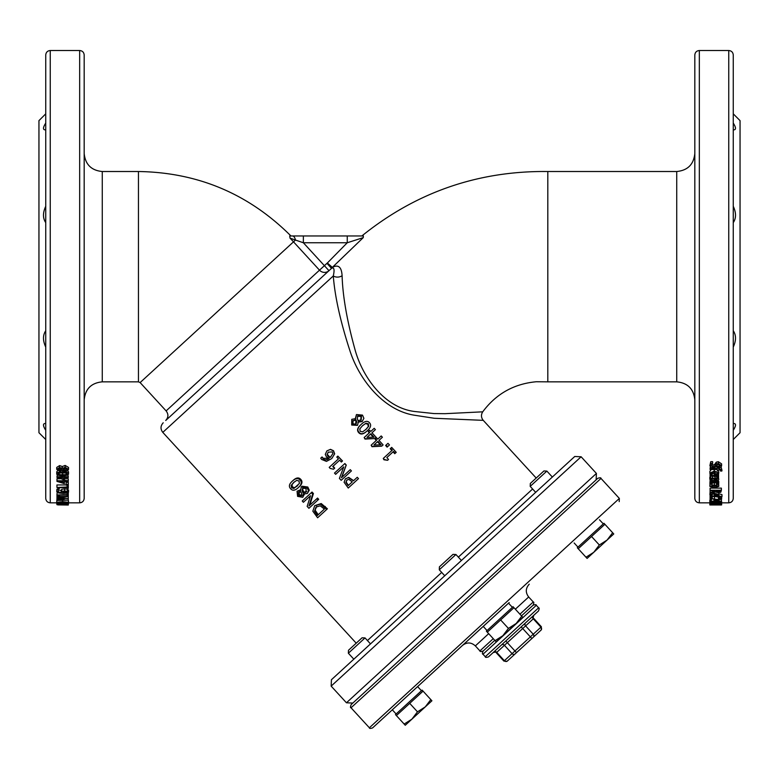 <?xml version="1.0" encoding="UTF-8"?>
<svg xmlns="http://www.w3.org/2000/svg" width="779" height="779" viewBox="0 0 779 779"><rect width="100%" height="100%" fill="white"/><g stroke="black" fill="none" stroke-linecap="round" stroke-linejoin="round"><path stroke-width="1.17" d="M538.532 478.725L546.858 471.081L552.34 477.04L546.858 471.081L543.927 470.954L530.324 483.428L530.197 486.369L538.532 478.725M586.003 557.219L593.754 552.301L599.333 544.988L607.094 540.061L587.093 558.416L577.307 547.744L603.968 523.284L613.755 533.946L607.094 540.061L612.664 532.758M578.222 548.747L591.553 536.517L599.333 544.988M591.553 536.517L604.884 524.286M447.613 562.146L455.939 554.502L461.411 560.461L444.751 575.759L439.278 569.79L447.613 562.146M495.084 640.64L502.835 635.722L508.414 628.41L516.165 623.482L496.174 641.838L486.388 631.165L513.049 606.705L522.836 617.367L516.165 623.482L521.745 616.179M455.939 554.502L452.998 554.375L446.201 560.607L439.405 566.849L439.278 569.79M487.303 632.168L500.634 619.938L508.414 628.41M500.634 619.938L513.965 607.708M356.685 645.567L365.02 637.923L370.492 643.892L353.832 659.18L348.359 653.211L356.685 645.567M404.155 724.061L411.916 719.144L417.486 711.831L425.246 706.913L405.255 725.259L395.469 714.586L422.13 690.126L431.917 700.788L425.246 706.913L430.826 699.6M365.02 637.923L362.079 637.797L348.486 650.27L348.359 653.211L353.832 659.18M396.384 715.589L409.715 703.359L417.486 711.831M409.715 703.359L423.046 691.129M411.916 719.144L405.255 725.259M417.612 686.601L421.458 690.739L417.612 686.601L482.561 627.007M396.131 713.983L392.304 709.815L372.576 727.917L509.223 602.537M512.378 607.318L508.531 603.18L462.57 645.353C466.981 642.032 471.237 642.217 475.346 645.898L488.676 633.668M603.306 523.897L599.45 519.759L603.306 523.897M521.463 615.868L533.128 605.166L521.463 615.868M494.792 640.338L483.126 651.04L494.792 640.338M513.478 633.94L538.474 610.999C539.36 608.886 539.409 607.824 538.61 607.805L485.288 656.736C485.22 657.525 486.281 657.573 488.482 656.872L513.478 633.94M493.759 652.033L493.088 652.646C495.269 651.945 496.33 651.994 496.281 652.783L496.729 652.374A2.259 1.957 47.5 0 0 493.759 652.033M521.18 626.871L505.785 641L507.314 642.665L522.709 628.536L521.18 626.871L525.504 622.898A2.259 1.957 47.5 0 0 525.591 625.888L533.284 618.828A2.259 1.957 47.5 0 1 533.206 615.838L533.868 615.225L533.206 615.838M533.323 637.212A2.259 1.957 47.5 0 0 533.235 634.223L530.353 636.871L522.709 628.536L525.591 625.888L533.235 634.223L540.928 627.163L533.284 618.828L533.732 618.419L541.376 626.754L540.928 627.163A2.259 1.957 47.5 0 1 541.015 630.153L515.046 653.99L516.487 652.666L514.958 651.001L503.925 661.118L507.119 661.254L515.046 653.99L507.119 661.254M474.489 591.446L351.173 704.586C350.297 706.777 350.248 707.848 351.037 707.78L600.999 478.433C601.057 477.634 599.986 477.595 597.805 478.296L474.489 591.446L596.139 479.825L596.412 473.437L471.431 588.106L346.451 702.785L352.838 703.057M347.259 235.969L289.73 235.969L290.031 238.14L295.465 240.049L293.508 241.841L319.507 270.177A6.787 6.641 -132.5 0 0 328.981 270.683L165.713 420.494C168.468 417.408 168.615 414.214 166.122 410.903L324.395 265.678L303.362 242.756L347.259 242.756L363.248 237.624L363.374 235.969L347.259 235.969L347.259 242.756L327.365 262.981L332.321 267.401L363.248 237.624M414.389 415.217L434.215 418.265L483.243 420.348C481.081 417.632 480.906 414.788 482.717 411.828L444.994 413.678L434.02 413.571L414.788 411.516C385.04 408.03 362.371 377.63 354.737 348.632C346.928 320.237 342.711 295.932 342.098 275.717C341.591 266.983 338.329 264.208 332.321 267.401A6.787 3.895 50 0 1 331.747 268.151C334.162 267.187 334.678 269.787 333.285 275.951C334.882 296.565 340.365 321.289 349.732 350.131C358.944 379.587 383.648 410.406 414.389 415.217M362.566 421.147L358.398 421.799L357.483 425.363L351.991 424.75L351.777 419.326L355.613 418.654L356.461 414.555L362.498 415.11L363.89 418.333L362.128 421.556L358.009 422.16M357.483 425.363L351.699 425.032L351.777 419.326M355.224 419.014L356.461 414.555M367.269 430.768L366.87 431.128C363.384 434.37 360.667 434.877 358.71 432.627C356.694 430.427 357.425 427.759 360.901 424.633L361.3 424.273C364.815 421.011 367.542 420.494 369.48 422.744C371.534 424.925 370.794 427.593 367.269 430.768C363.715 434.069 360.959 434.594 359.012 432.345C356.996 430.144 357.765 427.457 361.3 424.273M374.913 430.076L371.982 432.764L376.101 437.253L374.689 438.558L365.302 438.791L364.153 437.535L369.704 432.452L368.594 431.235L369.674 430.242L370.785 431.459L373.716 428.762M374.689 438.558L365 439.074L364.153 437.535M369.295 432.822L368.185 431.605L368.594 431.235M381.914 437.701L378.983 440.398L383.102 444.887L381.691 446.182L372.304 446.416L371.155 445.169L376.705 440.077L375.585 438.869L376.666 437.876L377.786 439.083L380.717 436.396M381.691 446.182L371.992 446.698L371.155 445.169M376.296 440.447L375.186 439.239L375.585 438.869M395.226 453.271L394.758 453.699L393.064 451.849L386.812 457.594L388.507 459.435L387.572 460.292L384.232 459.493L383.268 458.432L392.334 450.116L390.678 448.305L391.691 447.38L396.238 452.336L395.226 453.271L393.541 451.421L386.812 457.594M387.572 460.292L383.93 459.766L383.268 458.432M391.866 450.544L390.211 448.743L390.678 448.305M326.888 450.885L330.491 449.347L333.529 450.739L334.668 453.826L331.757 458.568L326.45 461.382L321.649 459.444L320.734 458.159L322.048 456.961L322.993 458.539C324.6 460.272 326.644 460.223 329.137 458.383L326.479 456.922L325.281 454.4L326.888 450.885L330.354 449.464L333.412 450.856L334.532 453.953L331.757 458.568M322.048 456.961L323.285 458.276L329.098 458.373M344.756 463.651L346.139 465.16L341.416 477.79L350.268 469.659L351.426 470.925L341.163 480.331L339.401 478.413L343.763 466.874L335.652 474.323L334.493 473.057L344.873 463.534L346.266 465.053L341.699 477.527M350.268 469.659L351.426 470.925M343.763 466.874L335.953 474.041M345.418 478.793L348.515 477.595L353.423 480.809L357.259 477.284L358.496 478.627L348.242 488.043L344.094 482.25L345.418 478.793L348.729 477.4L353.608 480.624M357.259 477.284L358.496 478.627M292.271 481.198L293.07 480.468C296.234 477.527 298.795 477.167 300.772 479.387C302.797 481.588 302.213 484.11 299.039 486.963L298.24 487.693C295.085 490.643 292.534 490.974 290.606 488.706C288.561 486.534 289.116 484.032 292.271 481.198C295.484 478.209 298.084 477.819 300.051 480.039C302.077 482.24 301.473 484.791 298.24 487.693M311.308 492.698L312.7 494.217L308.971 505.922L316.829 498.716L317.988 499.972L308.903 508.298L307.15 506.379L310.529 495.736L303.391 502.289L302.233 501.024L312.028 492.046L313.421 493.555L309.828 505.133M316.829 498.716L317.54 498.054L318.699 499.32L317.988 499.972M310.529 495.736L304.268 501.481M314.726 505.659L321.211 503.536L327.404 508.794L317.608 517.782L312.837 511.19L314.726 505.659L320.481 504.198L326.683 509.456M301.239 486.914L302.009 486.213L307.793 487.011L309.244 490.166L307.345 493.516L303.372 493.993L302.729 497.294L297.588 496.369L297.033 491.247L300.616 490.809L301.239 486.914L307.082 487.664L308.513 490.838L307.345 493.516M304.375 494.276L302.729 497.294M297.033 491.247L300.334 489.796M337.843 456.114L342.517 460.964L341.338 462.044L339.644 460.194L333.032 466.27L334.727 468.111L333.519 469.221L330.169 468.422L329.205 467.361L338.446 458.889L336.791 457.088L337.843 456.114L342.39 461.08M329.517 467.079L338.446 458.889M387.572 446.698L387.114 447.117L385.624 445.481L387.971 443.329L389.471 444.955L387.572 446.698L386.072 445.072M339.644 460.194L332.76 466.514L334.454 468.364M298.279 492.562L301.006 491.929L301.755 493.876L301.337 496.048L298.464 495.58L298.279 492.562M299.117 491.792L299.34 494.782L302.184 495.278M302.642 488.209L306.128 488.501L305.991 492.221L302.963 492.854L302.164 490.848L302.642 488.209M303.411 487.508L302.164 490.848M302.953 490.118L303.771 492.124L302.963 492.854M303.771 492.124L306.751 491.52M316.001 507.08L320.237 505.814L324.376 509.086L317.384 515.503L314.502 511.297L316.001 507.08M316.81 506.35L314.502 511.297M315.359 510.518L318.241 514.705L324.376 509.086M321.211 503.536L320.481 504.198M313.421 493.555L312.7 494.217M296.663 480.39L299.019 480.994L299.418 483.428L293.907 488.472L291.58 487.81L291.132 485.473L293.547 482.591L296.663 480.39M294.345 481.85L291.989 484.694L292.446 487.021L294.754 487.693L297.773 485.58M346.752 480.166L348.807 479.348L352.254 481.87L348.174 485.619L345.866 482.328L346.752 480.166M347.006 479.932L346.149 482.074L348.456 485.356L352.254 481.87M328.222 452.219L332.273 451.878L332.857 453.68L330.13 457.477L327.901 456.182L327.063 454.556L328.222 452.219M328.397 452.054L327.063 454.556M327.277 454.352L330.13 457.477M330.335 457.283L330.997 456.718M380.308 444.819L377.494 441.761L373.959 445.004L377.903 441.381L381.038 444.809L373.959 445.004M377.786 439.083L381.204 435.948L382.401 437.253L378.983 440.398M373.307 437.194L370.502 434.127L366.958 437.379L370.901 433.757L374.037 437.175L366.958 437.379M370.785 431.459L374.202 428.314L375.4 429.628L371.982 432.764M365.955 423.221L368.379 423.757L368.701 426.269L366.003 429.375L362.595 431.848L360.141 431.313L359.82 428.859L362.566 425.655L365.955 423.221L362.177 426.016M365.604 429.745L368.253 426.678L367.902 424.185L365.497 423.63M353.014 420.641L355.964 419.803L356.655 421.809L356.071 424.136L353.004 423.834L353.014 420.641M355.721 424.458L355.964 419.803M355.584 420.154L352.663 420.962M357.882 415.83L361.495 416.005L361.203 419.862L357.999 420.67L357.259 418.605L357.882 415.83M360.774 420.261L361.028 416.434L357.444 416.239M721.646 503.682L721.646 502.835L728.745 502.835L728.745 50.518L699.338 50.518L699.338 502.835L709.825 502.835L709.825 503.682M718.754 504.558L716.485 504.48L718.754 504.266M713.087 504.578L715.735 504.344L713.087 504.237M713.233 504.675L709.825 504.422L713.204 504.101L721.646 504.422L713.233 504.675M710.799 501.939L709.825 502.163L709.825 504.422M721.617 502.124L721.646 504.422M712.288 503.779L720.361 503.594L712.288 503.4M721.617 503.594L709.844 503.594L721.617 503.594L721.617 501.345M709.844 501.345L709.844 503.594M712.288 502.708L711.1 502.455L712.318 502.192L720.361 502.455L712.288 502.708L712.288 502.192M721.617 502.455L715.735 502.981L709.844 502.455L715.726 501.871L721.617 502.455L721.393 500.011M710.088 501.189L713.973 501.189L713.973 500.206L715.56 500.206L721.393 501.462L710.088 501.462L710.088 498.414L718.442 499.563L720.322 499.125L719.338 498.472L720.955 498.472L721.627 499.154L718.52 499.904L711.393 498.755L711.393 500.001L709.844 500.215L709.844 502.455M715.19 501.189L715.19 500.449L715.19 501.189L719.601 501.189L715.19 500.449M721.393 499.495L721.393 501.209M715.56 499.68L715.56 500.206M713.973 499.368L713.973 500.206M711.393 498.969L712.259 498.969M712.249 497.849L710.088 497.382L712.249 497.849M712.249 496.369L712.249 497.382M710.088 496.369L718.569 495.697L721.967 496.759L710.088 496.369L710.088 497.382M710.107 484.051L710.984 482.22L714.304 481.734L717.605 482.22L718.764 483.467L718.111 484.519L716.505 484.519L717.517 483.447L714.304 482.386L711.139 483.447L712.162 484.519L710.107 484.051M710.088 480.828L709.893 483.467M712.162 482.61L712.162 484.489M717.138 482.892L717.138 484.08M716.505 482.629L716.505 484.489M717.605 480.185L718.764 481.412L718.764 483.467M712.172 478.676L712.172 480.448L711.169 479.416L712.639 478.657L714.177 479.27L714.528 480.448L712.172 480.448M710.088 480.448L710.984 480.448L709.844 479.173L710.594 478.316L712.542 477.955L715.025 478.696L715.667 480.448L717.225 480.185L716.933 478.325L718.384 478.287L718.774 479.504L718.141 480.672L715.882 481.091L710.088 481.091L710.088 479.806M716.933 478.325L716.933 476.845M718.384 476.29L718.774 479.504M718.384 477.712L718.384 478.287M714.304 476.222L715.667 478.433L717.225 478.17M715.667 478.433L715.667 480.448M715.025 476.69L715.025 478.696M709.844 479.173L709.844 477.167L710.594 476.32L710.594 478.316M721.831 471.061L720.517 471.061L720.721 470.389L718.851 469.494L718.569 470.759L717.391 470.759L717.391 469.513L710.088 469.513L710.088 468.744L718.569 468.208L721.967 470.282L721.831 471.061M721.169 467.234L721.967 470.282M718.569 466.835L719.066 466.835M717.391 468.208L717.391 466.319L718.569 466.319L718.569 468.208M710.088 468.744L710.321 466.835M716.028 466.835L717.391 466.835M720.517 469.844L720.517 471.022M59.613 468.306L61.872 468.919L59.525 470.37L57.831 469.357L59.613 468.306M58.853 468.383L61.171 467.877M61.171 468.539L61.171 469.786M65.28 468.189L67.413 469.338L65.046 470.506L62.632 469.815L65.28 468.189M63.888 468.471L66.517 468.364M65.134 467.322L68.542 469.348L67.569 470.808L65.154 471.324L62.193 470.302L59.701 471.178L56.721 469.348L59.594 467.478L62.31 468.432L65.134 467.322L65.134 465.433L68.542 467.439L68.542 469.348M56.721 469.348L56.721 467.439L59.594 465.589L62.31 466.533L62.31 468.432M62.31 466.533L65.134 465.433M62.262 466.533L62.262 468.432M66.079 472.95L67.267 473.807L66.049 474.674L59.194 474.664L57.997 473.807L59.175 472.96L66.079 472.95L66.049 474.674M59.194 472.707L66.049 472.707M56.74 473.807C56.74 472.551 58.698 471.928 62.632 471.947C66.624 471.938 68.581 472.561 68.523 473.807C68.542 475.054 66.585 475.657 62.641 475.628C58.629 475.657 56.672 475.044 56.74 473.807L56.74 471.86L57.617 470.691M67.715 470.72L68.523 471.86L68.523 473.807M63.177 477.498L63.177 479.299L58.766 477.498L63.177 477.498L63.177 479.299M63.177 476.135L64.394 476.135L64.394 476.797L68.279 476.797L68.279 477.498L64.394 477.498L64.394 479.854L56.974 477.469L56.974 476.797L63.177 476.797L63.177 475.628M64.394 475.589L64.394 476.135M56.974 476.797L57.325 474.81M67.929 474.81L68.279 476.797M63.177 481.441L63.177 483.116L58.766 481.441L63.177 481.441L63.177 483.116M63.177 480.166L68.279 480.789L68.279 481.441L64.394 481.441L64.394 483.623L56.974 481.412L56.974 480.789L63.177 480.789L63.177 479.854M56.974 480.789L56.974 478.764L60.11 478.764M64.394 478.764L68.279 478.764L68.279 480.789M67.13 486.223L68.279 486.223L68.279 488.384L67.13 488.384L67.13 487.596L59.545 487.596L59.545 488.384L58.513 488.384L56.935 487.488L67.13 487.021L67.13 485.132M68.279 485.132L66.118 485.132L66.118 484.372L68.279 484.372L68.279 486.223M56.935 487.021L56.935 484.947L66.118 484.947M64.676 491.5L67.286 492.192L62.943 492.912L62.71 491.763L64.676 491.5M62.943 491.676L62.943 492.912M66.643 491.695L66.643 492.659M61.726 491.393L64.618 490.965L67.461 491.335L68.523 492.192L67.491 493.019L63.313 493.419L58.591 493.019L56.76 491.744L58.376 491.306L58.074 491.812L61.853 492.912L61.064 492.133L61.726 489.261L64.618 488.842L67.461 489.212L68.523 490.059L68.523 492.192M58.376 491.306L58.376 489.183L56.916 489.183L56.916 491.306M61.726 489.261L61.064 492.133M58.074 489.679L61.853 490.77M56.916 489.183L56.76 491.744M56.974 496.466L68.279 496.466L58.532 498.209L68.279 498.55L56.974 498.55L56.974 498.024L65.923 496.846L56.974 496.846L56.974 494.977M68.279 495.668L67.13 495.668L67.13 495.064L59.545 495.064L59.545 495.668L58.513 495.668L56.935 494.977L67.13 494.626L67.13 494.013L68.279 494.013L68.279 496.466M56.974 496.846L56.974 498.024M68.279 496.924L68.279 498.209M60.431 499.251L62.787 500.137L58.279 500.137L60.431 499.251M57.675 499.203L60.382 498.891L62.895 499.115L64.063 500.137L68.279 500.137L56.974 500.449L57.675 498.55M56.974 498.55L56.74 502.299L62.632 501.695L68.523 502.299L62.641 502.835L56.74 502.299M68.279 498.55L68.279 500.137M64.063 498.55L64.063 499.875M66.079 502.027L67.267 502.299L66.049 502.562L57.997 502.299L66.079 502.027L66.049 502.562M68.279 499.845L68.523 502.299M56.974 504.062L68.279 504.062L58.532 504.607L68.279 504.695L56.974 504.695L65.923 504.188L56.974 504.188L56.974 503.653M62.622 504.86L66.984 505.035L62.622 504.86M57.87 504.899L68.279 505.035L57.87 504.695M56.974 504.695L56.74 503.536M68.279 504.695L68.523 503.526M59.613 503.244L61.872 503.38L59.613 503.244M65.28 503.215L67.413 503.477L62.632 503.575L65.28 503.215M65.134 503L68.542 503.477L67.569 503.789L56.721 503.477L65.134 502.815M68.523 501.179L68.542 503.477M56.74 501.17L56.721 503.477M67.13 493.117L67.13 494.013M68.279 492.64L68.279 494.013M56.935 494.626L57.208 492.474M66.118 484.372L66.118 482.318L68.279 482.318L68.279 484.372M710.906 467.312L709.883 465.647L710.76 463.524L712.649 463.524L711.178 465.589L713.067 467.011L714.801 466.222L716.32 463.992L718.355 463.563L721.597 465.754L720.857 467.634L719.066 467.634L720.293 465.803L718.511 464.469L716.758 465.316L716.164 466.631L713.311 467.877L710.906 467.312M712.649 463.524L712.649 461.674L710.76 461.674L709.883 465.647M719.913 464.936L719.066 465.686L719.066 467.575M711.178 463.719L713.067 465.121L714.801 464.352L716.32 462.142L718.355 461.713L721.597 463.875L721.597 465.754M716.32 462.142L716.32 463.992M715.317 463.203L715.317 465.063M710.76 461.674L710.76 463.524M715.268 471.772L716.962 472.142L716.972 473.846L715.268 474.09L715.268 471.772L716.972 471.889M716.962 472.142L717.634 473.019L716.972 473.846M710.127 474.06L709.893 473.243L714.285 471.013L718.803 473.067L717.868 474.314L714.177 474.791L714.177 471.772L711.139 473.233L712.162 474.713L710.127 474.06M711.373 469.513L709.893 471.295L709.893 473.243M711.509 472.171L712.162 472.717L712.162 474.674M711.509 472.434L711.509 474.119M714.177 472.834L714.177 471.772M718.569 470.389L718.803 473.067M718.52 477.712L717.04 477.712L716.105 476.222L710.088 476.222L710.088 475.521L718.569 475.521L718.569 476.222L717.303 476.222L718.52 477.712M718.569 476.222L718.569 477.439M718.569 473.788L718.569 475.521M712.162 473.554L714.177 473.554M710.088 473.983L710.088 475.521M717.04 477.03L717.04 477.683M714.324 487.274L711.071 486.359L714.324 485.424L717.576 486.359L714.324 487.274L714.324 485.424M718.803 486.359L714.324 487.849L709.844 486.359L714.324 484.811L718.803 486.359L718.676 483.856M712.162 482.902L716.505 482.902M709.981 483.847L709.844 486.359M718.199 492.153L715.843 491.237L720.088 490.77L719.708 491.909L718.199 492.153L718.199 490.77M716.427 490.77L716.427 491.938M719.708 490.77L719.708 491.909M720.088 490.77L720.088 491.296M715.005 491.89L710.088 493.214L710.088 492.581L714.586 491.374L714.586 490.77L710.088 490.77L710.088 490.244L721.393 490.244L720.799 492.25L718.326 492.669L715.005 491.89M710.088 490.244L710.088 488.131L721.393 488.131L721.393 490.244M714.586 490.77L714.586 491.374M710.088 490.77L710.088 492.581M715.268 495.103L715.268 493.74L715.268 495.103L716.972 494.967L716.972 493.964M715.268 493.74L716.962 493.954L717.634 494.48L716.972 494.967M710.127 495.093L709.893 494.616L714.285 493.282L718.803 494.509L717.868 495.24L714.177 495.512L714.177 493.74L711.139 494.607L712.162 495.473L710.127 495.093M710.088 491.997L709.893 494.616M712.162 493.915L712.162 495.444M711.509 494.129L711.509 495.123M718.803 492.659L718.803 494.509M720.517 497.148L720.517 496.535M718.803 493.798L721.967 494.577L721.967 496.759M718.569 494.938L718.569 495.697M712.873 493.798L714.177 493.798M710.088 495.045L710.088 495.97M721.627 497.148L721.627 499.154M720.955 497.148L720.955 498.472M719.338 496.369L719.338 498.472M711.685 496.223L719.864 497.236M711.685 497.849L711.685 498.414M710.088 497.849L710.088 498.414M712.288 504.977L720.361 504.919L712.288 504.85M721.617 504.919L709.844 504.919L721.617 504.461M710.088 504.967L721.393 504.967M699.338 50.518C696.592 50.781 695.082 52.29 694.819 55.036L694.819 498.317C695.082 501.063 696.592 502.572 699.338 502.835M694.819 89.166L694.819 129.879M694.819 153.424C693.748 164.408 687.711 170.445 676.727 171.516L676.727 381.846L547.812 381.846L547.812 171.516C478.102 170.718 416.113 192.209 361.846 235.969M84.181 276.681L84.181 55.036C83.918 52.29 82.408 50.781 79.662 50.518L79.662 502.835C82.408 502.572 83.918 501.063 84.181 498.317L84.181 276.681M84.181 345.915L84.181 368.535M453.086 568.115L331.435 679.726L331.153 686.114L581.124 456.767L574.736 456.494L453.086 568.115M728.745 502.835C731.491 502.572 733 501.063 733.263 498.317L733.263 55.036C733 52.29 731.491 50.781 728.745 50.518M733.263 323.304L733.263 368.535M733.789 129.879L733.263 129.84C736.252 130.054 736.252 127.795 733.263 123.072C736.252 127.795 736.252 130.054 733.263 129.84L733.263 89.166M50.255 50.518C47.509 50.781 46 52.29 45.737 55.036L45.737 498.317C46 501.063 47.509 502.572 50.255 502.835L50.255 50.518L79.662 50.518M45.737 423.513C42.748 423.299 42.748 425.558 45.737 430.281C42.748 425.558 42.748 423.299 45.737 423.513L45.211 423.484M45.737 347.074C42.748 340.598 42.748 335.155 45.737 330.734M733.263 423.513C736.252 423.299 736.252 425.558 733.263 430.281C736.252 425.558 736.252 423.299 733.263 423.513L733.789 423.484M733.263 330.734C736.252 335.155 736.252 340.598 733.263 347.074M733.263 206.289C736.252 212.755 736.252 218.198 733.263 222.628M45.737 129.84C42.748 130.054 42.748 127.795 45.737 123.072C42.748 127.795 42.748 130.054 45.737 129.84L45.211 129.879M45.737 222.628C42.748 218.198 42.748 212.755 45.737 206.289M733.263 439.512L740.05 432.725L740.05 120.628L733.263 113.841M45.737 113.841L38.95 120.628L38.95 432.725L45.737 439.512M303.362 235.969L303.362 242.756L295.465 240.049A6.787 3.213 -90 0 0 292.514 235.969L289.73 235.969M326.946 263.341L327.365 262.981L331.747 268.151L328.981 270.683L324.395 265.678L326.946 263.341L331.533 268.346L176.541 410.552M328.981 270.683L319.857 279.057M356.217 643.181L162.792 432.374L333.285 275.951A6.787 5.239 174.9 0 0 342.098 275.717M493.263 638.673L479.932 650.903C479.864 651.692 480.925 651.741 483.126 651.04C482.24 653.153 482.201 654.214 482.99 654.233L536.322 605.302C536.371 604.514 535.309 604.465 533.128 605.166C534.014 603.053 534.053 601.992 533.264 601.972L519.934 614.203M507.343 661.05A2.259 1.957 47.5 0 1 504.373 660.709L496.729 652.374L504.422 645.314A2.259 1.957 47.5 0 0 501.452 644.973M515.046 653.99A2.259 1.957 47.5 0 1 512.066 653.649L504.422 645.314L507.314 642.665L514.958 651.001L530.353 636.871L531.882 638.537M600.999 478.433L619.354 498.433L369.382 727.781C369.334 728.579 370.395 728.618 372.576 727.917M515.338 609.207L528.678 596.977L533.264 601.972M532.612 488.998L458.354 557.131M441.693 572.419L367.435 640.552M299.34 494.782L298.464 495.58M307.793 487.011L307.082 487.664M309.244 490.166L308.513 490.838M317.296 513.682L316.44 514.471M325.252 506.457L324.531 507.119M291.989 484.694L291.132 485.473M292.446 487.021L291.58 487.81M294.754 487.693L293.907 488.472M300.772 479.387L300.051 480.039M719.192 502.192L719.192 502.698M717.605 480.906L717.605 482.22M714.304 481.091L714.304 481.734M710.984 481.091L710.984 482.22M717.225 478.705L717.225 480.185M715.94 478.433L715.94 480.448M712.542 476.222L712.542 477.955M718.851 466.835L718.851 468.744M59.525 468.452L59.525 470.37M65.046 468.588L65.046 470.506M59.594 465.589L59.594 467.478M59.194 472.96L59.194 474.664M62.641 472.902L62.641 474.859M62.632 470.643L62.632 471.947M63.654 491.539L63.654 492.922M64.618 488.842L64.618 490.965M67.461 489.212L67.461 491.335M62.895 498.55L62.895 499.115M59.194 502.027L59.194 502.552M62.641 501.958L62.641 502.611M62.632 500.449L62.632 501.695M65.046 503.215L65.046 503.731M718.355 461.713L718.355 463.563M714.801 464.352L714.801 466.222M713.067 465.121L713.067 467.011M714.285 469.513L714.285 471.013M714.324 482.756L714.324 484.811M714.285 492.085L714.285 493.282M718.851 493.798L718.851 495.97M719.864 498.696L719.864 499.446M718.442 497.362L718.442 499.563M714.411 496.856L714.411 499.057M84.181 399.939C85.252 388.945 91.289 382.917 102.273 381.846L102.273 171.516C91.289 170.445 85.252 164.408 84.181 153.424M102.273 171.516L138.458 171.516L138.458 381.846L140.123 382.577L166.122 410.903M290.031 238.14A210.427 210.427 0 0 1 293.508 241.841L140.123 382.577M535.67 492.338L530.197 486.369M348.486 650.27L348.359 653.211M574.152 542.973L577.969 547.14L574.152 542.973M483.233 626.394L487.05 630.562M482.99 654.233L485.288 656.736M536.322 605.302L538.61 607.805M533.732 618.419C532.953 618.487 532.992 617.416 533.868 615.225M496.281 652.783L503.925 661.118M541.376 626.754L541.239 629.948M351.037 707.78L369.382 727.781M619.354 498.433L619.208 501.627M475.346 645.898L479.932 650.903M528.678 596.977C525.358 592.566 525.533 588.301 529.223 584.192M483.253 420.348L536.195 478.043M50.255 502.835L56.721 502.835M68.542 502.835L79.662 502.835M676.727 381.846C687.711 382.917 693.748 388.945 694.819 399.939M676.727 171.516L547.812 171.516M102.273 381.846L138.458 381.846M138.458 171.516C197.983 172.432 248.813 193.922 290.947 235.969M162.792 432.374C160.308 429.063 160.445 425.87 163.21 422.783M482.727 411.828C496.096 393.853 513.945 383.823 536.254 381.749L547.812 381.846M331.153 686.114L346.451 702.785M581.124 456.767L596.412 473.437"/></g></svg>
